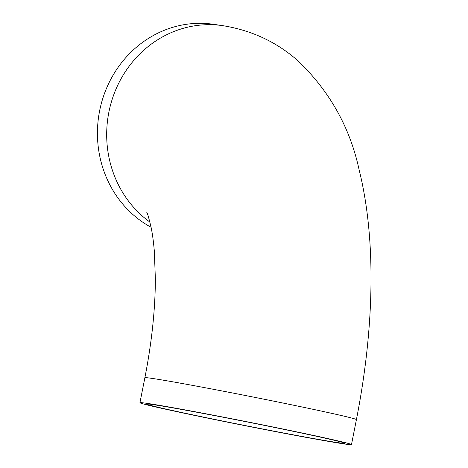 <?xml version="1.0" encoding="UTF-8"?>
<svg xmlns="http://www.w3.org/2000/svg" width="468" height="468" viewBox="0 0 468 468"><rect width="100%" height="100%" fill="white"/><g stroke="black" fill="none" stroke-linecap="round" stroke-linejoin="round"><path stroke-width="0.7" d="M282.385 429.057A101.029 1.971 11.2 0 1 344.811 443.278A101.029 1.971 11.2 0 1 245.32 425.587A101.029 1.971 11.2 0 1 146.595 404.036A101.029 1.971 11.2 0 1 282.385 429.057M151.082 227.272A107.821 100.298 -81.6 0 1 102.562 99.169A107.821 100.298 -81.6 0 1 213.595 24.307L222.838 25.67C251.995 30.391 277.226 42.278 298.531 61.32C329.776 91.512 349.941 127.53 359.02 169.369C376.652 239.985 374.084 329.449 356.417 419.62A107.821 2.1 11.2 0 0 251.059 396.618A107.821 2.1 11.2 0 0 144.881 377.735C151.772 342.354 155.265 309.412 155.358 278.905L154.358 251.515C153.562 242.044 152.486 234.035 151.129 227.495C148.783 217.702 147.344 212.706 146.823 212.519M206.552 417.895A107.821 2.1 11.2 0 1 139.932 402.714A107.821 2.1 11.2 0 1 246.109 421.598A107.821 2.1 11.2 0 1 351.474 444.6A107.821 2.1 11.2 0 1 206.552 417.895M149.918 222.095A107.821 100.298 -81.6 0 1 113.905 94.349A107.821 100.298 -81.6 0 1 222.838 25.67M351.474 444.6L356.417 419.62M139.932 402.714L144.881 377.735"/></g></svg>
